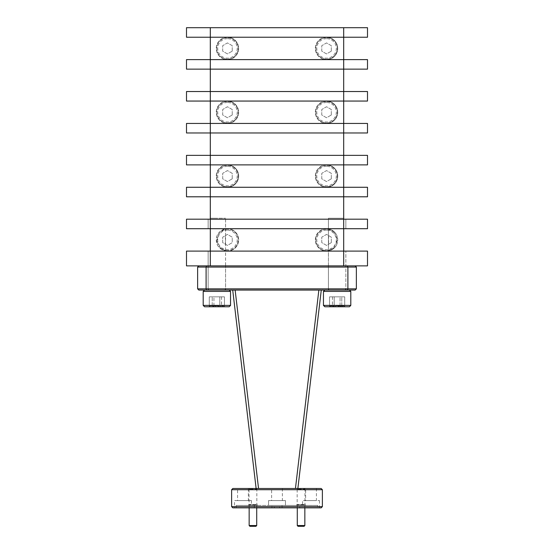 <?xml version="1.0" encoding="UTF-8"?>
<svg xmlns="http://www.w3.org/2000/svg" width="554" height="554" viewBox="0 0 554 554"><rect width="100%" height="100%" fill="white"/><g stroke="black" fill="none" stroke-linecap="round" stroke-linejoin="round"><path stroke-width="0.42" stroke-dasharray="2.77 2.08" d="M216.863 265.872L208.152 265.872L216.863 265.872M367.503 228.712L227.459 228.712A11.191 11.191 0 0 1 238.656 239.91A11.191 11.191 0 0 1 227.459 251.101A11.191 11.191 0 0 0 238.656 239.91A11.191 11.191 0 0 0 227.459 228.712L326.541 228.712A11.191 11.191 0 0 1 328.979 228.982L328.979 229.474A10.72 10.72 0 0 0 315.822 239.91A10.72 10.72 0 0 0 326.541 250.63A10.72 10.72 0 0 1 315.822 239.91A10.72 10.72 0 0 1 333.48 231.745L328.425 229.356L328.425 250.456L333.48 248.074A10.72 10.72 0 0 1 326.541 250.63A10.72 10.72 0 0 0 328.979 250.346L328.979 250.837C325.759 251.502 334.955 250.657 337.137 243.511L337.137 236.309C334.99 229.197 325.752 228.296 328.979 228.982L328.425 228.878L328.425 218.234L343.688 218.234L328.425 218.234L328.425 265.872L345.848 265.872L328.418 265.872L345.848 265.872L328.425 265.872L328.425 250.941L328.979 250.837A11.191 11.191 0 0 1 326.541 251.101A11.191 11.191 0 0 0 337.732 239.91A11.191 11.191 0 0 0 326.541 228.712L343.688 228.712L343.688 251.101L345.848 251.101L343.688 251.101L343.688 228.712L345.848 228.712L343.688 228.712L343.688 251.101L345.848 251.101L343.688 251.101L343.688 228.712L208.152 228.712L210.312 228.712L208.152 228.712L210.312 228.712L210.312 251.101L210.312 228.712L210.312 251.101L210.312 228.712L186.497 228.712L186.497 219.19L210.312 219.19L210.312 218.234L225.575 218.234L210.312 218.234L210.312 219.19L343.688 219.19L343.688 218.234L343.688 219.19L345.848 219.19L343.688 219.19L343.688 218.234L337.137 218.234L343.688 218.234L343.688 219.19L367.503 219.19M225.402 244.224L225.402 235.595L222.694 237.16L222.694 242.659L227.459 245.408L232.223 242.659L232.223 237.16L227.459 234.411L222.694 237.16L222.694 242.659L227.459 245.408L232.223 242.659L232.223 237.16L227.459 234.411L225.402 235.595M367.503 196.802L343.688 196.802L343.688 219.19L208.152 219.19L343.688 219.19L343.688 265.872L186.497 265.872L186.497 251.101L343.688 251.101L227.459 251.101A11.191 11.191 0 0 1 216.268 239.91A11.191 11.191 0 0 1 227.459 228.712A11.191 11.191 0 0 0 225.021 228.982C228.241 228.31 219.045 229.162 216.863 236.309L216.863 243.511C219.01 250.623 228.248 251.516 225.021 250.837L225.575 250.941L225.575 265.872L208.152 265.872L225.582 265.872L225.575 218.234L225.575 228.878L225.021 228.982L225.021 229.474L225.575 229.356L225.575 250.456L225.021 250.346L225.021 250.837A11.191 11.191 0 0 0 227.459 251.101L367.503 251.101M220.52 248.074L225.021 250.346A10.72 10.72 0 0 0 227.459 250.63A10.72 10.72 0 0 1 220.52 248.074C216.115 242.638 216.115 237.195 220.52 231.745A10.72 10.72 0 0 1 238.178 239.91A10.72 10.72 0 0 1 227.459 250.63A10.72 10.72 0 0 0 238.178 239.91A10.72 10.72 0 0 0 225.021 229.474L220.52 231.745M326.541 59.14A10.72 10.72 0 0 1 315.822 48.42A10.72 10.72 0 0 1 326.541 37.7A10.72 10.72 0 0 1 337.254 48.42A10.72 10.72 0 0 1 326.541 59.14A10.72 10.72 0 0 0 337.254 48.42A10.72 10.72 0 0 0 326.541 37.7A10.72 10.72 0 0 0 315.822 48.42A10.72 10.72 0 0 0 326.541 59.14M227.459 59.14A10.72 10.72 0 0 1 216.746 48.42A10.72 10.72 0 0 1 227.459 37.7A10.72 10.72 0 0 1 238.178 48.42A10.72 10.72 0 0 1 227.459 59.14A10.72 10.72 0 0 0 238.178 48.42A10.72 10.72 0 0 0 227.459 37.7A10.72 10.72 0 0 0 216.746 48.42A10.72 10.72 0 0 0 227.459 59.14M326.541 122.967A10.72 10.72 0 0 1 315.822 112.247A10.72 10.72 0 0 1 326.541 101.534A10.72 10.72 0 0 1 337.254 112.247A10.72 10.72 0 0 1 326.541 122.967A10.72 10.72 0 0 0 337.254 112.247A10.72 10.72 0 0 0 326.541 101.534A10.72 10.72 0 0 0 315.822 112.247A10.72 10.72 0 0 0 326.541 122.967M227.459 122.967A10.72 10.72 0 0 1 216.746 112.247A10.72 10.72 0 0 1 227.459 101.534A10.72 10.72 0 0 1 238.178 112.247A10.72 10.72 0 0 1 227.459 122.967A10.72 10.72 0 0 0 238.178 112.247A10.72 10.72 0 0 0 227.459 101.534A10.72 10.72 0 0 0 216.746 112.247A10.72 10.72 0 0 0 227.459 122.967M326.541 186.795A10.72 10.72 0 0 1 315.822 176.082A10.72 10.72 0 0 1 326.541 165.362A10.72 10.72 0 0 1 337.254 176.082A10.72 10.72 0 0 1 326.541 186.795A10.72 10.72 0 0 0 337.254 176.082A10.72 10.72 0 0 0 326.541 165.362A10.72 10.72 0 0 0 315.822 176.082A10.72 10.72 0 0 0 326.541 186.795M227.459 186.795A10.72 10.72 0 0 1 216.746 176.082A10.72 10.72 0 0 1 227.459 165.362A10.72 10.72 0 0 1 238.178 176.082A10.72 10.72 0 0 1 227.459 186.795A10.72 10.72 0 0 0 238.178 176.082A10.72 10.72 0 0 0 227.459 165.362A10.72 10.72 0 0 0 216.746 176.082A10.72 10.72 0 0 0 227.459 186.795M367.503 69.139L186.497 69.139L186.497 59.617L326.541 59.617A11.191 11.191 0 0 0 337.732 48.42A11.191 11.191 0 0 0 326.541 37.229A11.191 11.191 0 0 1 337.732 48.42A11.191 11.191 0 0 1 326.541 59.617L227.459 59.617A11.191 11.191 0 0 0 238.656 48.42A11.191 11.191 0 0 0 227.459 37.229A11.191 11.191 0 0 1 238.656 48.42A11.191 11.191 0 0 1 227.459 59.617L367.503 59.617M367.503 132.974L186.497 132.974L186.497 123.445L326.541 123.445A11.191 11.191 0 0 0 337.732 112.247A11.191 11.191 0 0 0 326.541 101.057A11.191 11.191 0 0 1 337.732 112.247A11.191 11.191 0 0 1 326.541 123.445L227.459 123.445A11.191 11.191 0 0 0 238.656 112.247A11.191 11.191 0 0 0 227.459 101.057A11.191 11.191 0 0 1 238.656 112.247A11.191 11.191 0 0 1 227.459 123.445L367.503 123.445M367.503 164.884L343.688 164.884L343.688 196.802L186.497 196.802L186.497 187.273L326.541 187.273A11.191 11.191 0 0 0 337.732 176.082A11.191 11.191 0 0 0 326.541 164.884A11.191 11.191 0 0 1 337.732 176.082A11.191 11.191 0 0 1 326.541 187.273L227.459 187.273A11.191 11.191 0 0 0 238.656 176.082A11.191 11.191 0 0 0 227.459 164.884A11.191 11.191 0 0 1 238.656 176.082A11.191 11.191 0 0 1 227.459 187.273L367.503 187.273M343.688 265.872L367.503 265.872M367.503 27.7L186.497 27.7L186.497 37.229L343.688 37.229L210.312 37.229L210.312 27.7M210.312 265.872L210.312 251.101L208.152 251.101L210.312 251.101L208.152 251.101L210.312 251.101L210.312 164.884L186.497 164.884L186.497 155.355L367.503 155.355M367.503 37.229L210.312 37.229L210.312 69.139L343.688 69.139L210.312 69.139L210.312 91.528L367.503 91.528M367.503 101.057L186.497 101.057L186.497 91.528L343.688 91.528L210.312 91.528L210.312 101.057L343.688 101.057L210.312 101.057L210.312 132.974L343.688 132.974L210.312 132.974L210.312 155.355L343.688 155.355L210.312 155.355L210.312 164.884L343.688 164.884L210.312 164.884L343.688 164.884L343.688 27.7M210.312 218.234L210.312 219.19L210.312 218.234L216.863 218.234L210.312 218.234M326.541 228.712A11.191 11.191 0 0 0 315.344 239.91A11.191 11.191 0 0 0 326.541 251.101A11.191 11.191 0 0 1 315.344 239.91A11.191 11.191 0 0 1 326.541 228.712M331.306 242.659L331.306 237.16L326.541 234.411L321.777 237.16L321.777 242.659L326.541 245.408L331.306 242.659L331.306 237.16L328.598 235.595L326.541 234.411L321.777 237.16L321.777 242.659L326.541 245.408L331.306 242.659M333.48 248.074C337.885 242.624 337.885 237.181 333.48 231.745M328.598 235.595L328.598 244.224M326.541 164.884A11.191 11.191 0 0 0 315.344 176.082A11.191 11.191 0 0 0 326.541 187.273A11.191 11.191 0 0 1 315.344 176.082A11.191 11.191 0 0 1 326.541 164.884M227.459 164.884A11.191 11.191 0 0 0 216.268 176.082A11.191 11.191 0 0 0 227.459 187.273A11.191 11.191 0 0 1 216.268 176.082A11.191 11.191 0 0 1 227.459 164.884M326.541 101.057A11.191 11.191 0 0 0 315.344 112.247A11.191 11.191 0 0 0 326.541 123.445A11.191 11.191 0 0 1 315.344 112.247A11.191 11.191 0 0 1 326.541 101.057M227.459 101.057A11.191 11.191 0 0 0 216.268 112.247A11.191 11.191 0 0 0 227.459 123.445A11.191 11.191 0 0 1 216.268 112.247A11.191 11.191 0 0 1 227.459 101.057M326.541 37.229A11.191 11.191 0 0 0 315.344 48.42A11.191 11.191 0 0 0 326.541 59.617A11.191 11.191 0 0 1 315.344 48.42A11.191 11.191 0 0 1 326.541 37.229M227.459 37.229A11.191 11.191 0 0 0 216.268 48.42A11.191 11.191 0 0 0 227.459 59.617A11.191 11.191 0 0 1 216.268 48.42A11.191 11.191 0 0 1 227.459 37.229M232.223 178.831L232.223 173.326L227.459 170.577L222.694 173.326L222.694 178.831L227.459 181.58L232.223 178.831L232.223 173.326L227.459 170.577L222.694 173.326L222.694 178.831L227.459 181.58L232.223 178.831M331.306 178.831L331.306 173.326L326.541 170.577L321.777 173.326L321.777 178.831L326.541 181.58L331.306 178.831L331.306 173.326L326.541 170.577L321.777 173.326L321.777 178.831L326.541 181.58L331.306 178.831M232.223 115.003L232.223 109.498L227.459 106.749L222.694 109.498L222.694 115.003L227.459 117.753L232.223 115.003L232.223 109.498L227.459 106.749L222.694 109.498L222.694 115.003L227.459 117.753L232.223 115.003M331.306 115.003L331.306 109.498L326.541 106.749L321.777 109.498L321.777 115.003L326.541 117.753L331.306 115.003L331.306 109.498L326.541 106.749L321.777 109.498L321.777 115.003L326.541 117.753L331.306 115.003M232.223 51.169L232.223 45.67L227.459 42.921L222.694 45.67L222.694 51.169L227.459 53.918L232.223 51.169L232.223 45.67L227.459 42.921L222.694 45.67L222.694 51.169L227.459 53.918L232.223 51.169M331.306 51.169L331.306 45.67L326.541 42.921L321.777 45.67L321.777 51.169L326.541 53.918L331.306 51.169L331.306 45.67L326.541 42.921L321.777 45.67L321.777 51.169L326.541 53.918L331.306 51.169M203.193 291.432L230.547 291.432M204.571 290.067L203.2 291.432L203.2 305.399L230.533 305.399L203.2 305.399L204.571 306.764L229.176 306.764M230.533 305.399L203.193 305.399M223.92 306.764L213.948 306.764C212.397 305.434 210.852 305.434 209.287 306.764L209.696 306.286L209.225 306.764L212.224 306.764C214.717 305.434 217.244 305.434 219.786 306.764C221.323 305.434 222.874 305.434 224.439 306.764L224.024 306.286L224.502 306.764L223.934 306.764M222.971 305.739L221.51 306.764C219.01 305.434 216.482 305.434 213.934 306.764L209.232 306.764L209.71 306.286L209.301 306.764C210.271 305.427 211.247 305.427 212.224 306.764L224.446 306.764L222.971 305.739L221.524 306.764C219.017 305.434 216.496 305.434 213.948 306.764C212.411 305.434 210.859 305.434 209.301 306.764L209.301 296.84L224.439 296.84L209.287 296.84L212.217 296.84L212.217 306.764C214.73 305.434 217.251 305.434 219.799 306.764C221.337 305.434 222.888 305.434 224.446 306.764L222.985 305.739M209.149 290.067L225.208 290.067L209.149 290.067M209.149 288.856L225.208 288.856L209.149 288.856M209.287 296.84L209.287 306.764C210.264 305.427 211.24 305.427 212.217 306.764L212.224 296.84L219.799 296.84L219.786 306.764L219.799 296.84L224.446 296.84L224.439 306.764L224.446 296.84L213.948 296.84L213.934 306.764L213.948 296.84L209.301 296.84M221.51 296.84L221.51 306.764M209.163 290.067L225.222 290.067L209.163 290.067M209.163 288.856L225.222 288.856L209.163 288.856M221.524 296.84L221.524 306.764M325.773 290.067L349.442 290.067L325.773 290.067M324.824 290.067L349.429 290.067L324.824 290.067L323.467 291.432L350.807 291.432M348.501 306.764L324.831 306.764L348.501 306.764M350.807 305.399L323.453 305.399L323.467 291.432M344.193 306.764L329.498 306.764L344.193 306.764M344.713 296.84L344.713 306.764L343.251 305.739L341.783 306.764C339.283 305.434 336.756 305.434 334.214 306.764C332.677 305.434 331.126 305.434 329.561 306.764L329.976 306.286L329.498 306.764L340.052 306.764C341.603 305.434 343.148 305.434 344.713 306.764L344.297 306.286L344.775 306.764L329.554 306.764C330.537 305.427 331.514 305.427 332.49 306.764C334.99 305.434 337.518 305.434 340.066 306.764L344.768 306.764L343.238 305.739L341.776 306.764C339.27 305.434 336.749 305.434 334.201 306.764C332.663 305.434 331.112 305.434 329.554 306.764L329.962 306.286L329.554 306.764C330.523 305.427 331.5 305.427 332.476 306.764C334.983 305.434 337.504 305.434 340.052 306.764C341.589 305.434 343.141 305.434 344.699 306.764L344.699 296.84L329.561 296.84L344.713 296.84L341.783 296.84L341.783 306.764L341.776 296.84L334.201 296.84L334.214 306.764L334.201 296.84L329.554 296.84L329.561 306.764L329.554 296.84L340.052 296.84L340.066 306.764L340.052 296.84L344.699 296.84M332.49 296.84L332.49 306.764M323.467 305.399L324.831 306.764L349.429 306.764M332.476 296.84L332.476 306.764M303.876 488.489L298.038 488.489L303.876 488.489M304.783 488.489L297.346 488.489L304.783 488.489L304.783 489.189L297.346 489.189L304.783 489.189L304.091 488.489M304.845 525.545L297.283 525.545M304.845 507.852L304.845 504.978L297.283 504.978L304.845 504.978L305.296 505.428L296.826 505.428L305.296 505.428M298.038 526.3L304.091 526.3M255.754 488.489L249.909 488.489L255.754 488.489M256.654 488.489L249.217 488.489L256.654 488.489L256.654 489.189L249.217 489.189L256.654 489.189L255.962 488.489M256.717 525.545L249.155 525.545M256.717 507.852L256.717 504.978L249.155 504.978L256.717 504.978L257.174 505.428L248.704 505.428L257.174 505.428M249.909 526.3L255.962 526.3M225.582 290.067L208.152 290.067L225.575 290.067L225.582 265.872L225.575 290.067M345.834 290.067L328.418 290.067L345.848 290.067L345.848 251.101L345.848 290.067M296.217 505.428L305.898 505.428L296.217 505.428L297.159 504.493L304.963 504.493L297.159 504.493L297.159 488.489L304.963 488.489L297.159 488.489M248.102 505.428L257.783 505.428L248.102 505.428L249.037 504.493L256.841 504.493L249.037 504.493L249.037 488.489L256.841 488.489L249.037 488.489M271.612 500.587L282.381 500.587L271.612 500.587L271.612 488.489L282.381 488.489L271.612 488.489M305.642 500.587L316.41 500.587L305.642 500.587L305.642 488.489L316.41 488.489L305.642 488.489M271.619 500.587L282.388 500.587L271.619 500.587L271.619 488.489L282.388 488.489L271.619 488.489M237.59 500.587L248.358 500.587L237.59 500.587L237.59 488.489L248.358 488.489L237.59 488.489M268.531 505.428L285.469 505.428L268.531 505.428L271.952 505.428L271.945 507.852L282.055 507.852L282.048 505.428L285.469 505.428L282.048 505.428L282.055 507.852L319.499 507.852L317.823 507.852L317.823 505.428L317.823 507.852L271.945 507.852L271.952 505.428L236.177 505.428L251.44 505.428L236.177 505.428L236.177 507.852L236.177 505.428L271.952 505.428L268.531 505.428L268.531 500.587L285.469 500.587L268.531 500.587L285.469 500.587L268.531 500.587L268.531 505.428M302.56 505.428L282.048 505.428L317.823 505.428L302.56 505.428L302.56 500.587L319.499 500.587L302.56 500.587M234.501 507.852L271.952 507.852L234.501 507.852L234.501 500.587L251.44 500.587L234.501 500.587M299.686 505.428L254.314 505.428L299.686 505.428L299.686 507.852L254.314 507.852L299.686 507.852M279.604 507.852L274.396 507.852L279.604 507.852L279.777 506.64L279.604 507.852M274.396 507.852L274.223 506.64L279.777 506.64L274.223 506.64L274.396 507.852M206.594 265.872L355.169 265.872L198.831 265.872L206.594 265.872L206.109 267.076L347.905 267.076L347.905 288.856L206.109 288.856L206.109 267.076L197.639 267.076L197.626 288.856L198.844 290.067L355.156 290.067M231.627 489.701L322.373 489.701M322.373 506.64L231.627 506.64M321.161 488.489L232.839 488.489M258.545 488.489L295.448 488.489L256.128 488.489L258.552 488.489L235.138 290.067L318.869 290.067L235.131 290.067M295.455 488.489L297.872 488.489L295.448 488.489L318.869 290.067L321.278 290.067L318.869 290.067M232.839 507.852L321.161 507.852M197.626 267.076L198.844 265.872M355.169 290.067L356.374 288.856L356.374 267.076L355.169 265.872M206.607 290.067L206.109 288.856L197.639 288.856M356.374 288.856L347.905 288.856L347.406 290.067M347.406 265.872L347.905 267.076L356.374 267.076M326.541 38.655A9.764 9.764 0 0 0 316.777 48.42A9.764 9.764 0 0 0 326.541 58.184A9.764 9.764 0 0 0 336.306 48.42A9.764 9.764 0 0 0 326.541 38.655M227.459 38.655A9.764 9.764 0 0 0 217.694 48.42A9.764 9.764 0 0 0 227.459 58.184A9.764 9.764 0 0 0 237.223 48.42A9.764 9.764 0 0 0 227.459 38.655M326.541 102.483A9.764 9.764 0 0 0 316.777 112.247A9.764 9.764 0 0 0 326.541 122.012A9.764 9.764 0 0 0 336.306 112.247A9.764 9.764 0 0 0 326.541 102.483M227.459 102.483A9.764 9.764 0 0 0 217.694 112.247A9.764 9.764 0 0 0 227.459 122.012A9.764 9.764 0 0 0 237.223 112.247A9.764 9.764 0 0 0 227.459 102.483M326.541 166.318A9.764 9.764 0 0 0 316.777 176.082A9.764 9.764 0 0 0 326.541 185.846A9.764 9.764 0 0 0 336.306 176.082A9.764 9.764 0 0 0 326.541 166.318M227.459 166.318A9.764 9.764 0 0 0 217.694 176.082A9.764 9.764 0 0 0 227.459 185.846A9.764 9.764 0 0 0 237.223 176.082A9.764 9.764 0 0 0 227.459 166.318M227.459 230.145A9.764 9.764 0 0 0 217.694 239.91A9.764 9.764 0 0 0 227.459 249.674A9.764 9.764 0 0 0 237.223 239.91A9.764 9.764 0 0 0 227.459 230.145M326.541 230.145A9.764 9.764 0 0 0 316.777 239.91A9.764 9.764 0 0 0 326.541 249.674A9.764 9.764 0 0 0 336.306 239.91A9.764 9.764 0 0 0 326.541 230.145M232.722 290.067L256.128 488.489M345.848 219.19L345.848 228.712L345.848 219.19M208.152 219.19L208.152 228.712L208.152 219.19M208.152 251.101L208.152 265.872L208.152 251.101M208.512 290.067L208.512 288.856L208.526 290.067M225.208 290.067L225.208 288.856M225.222 290.067L225.222 288.856M328.792 290.067L328.792 288.856M345.488 290.067L345.488 288.856L345.474 290.067M328.778 290.067L328.778 288.856M304.963 488.489L304.963 504.493L305.898 505.428M256.841 488.489L256.841 504.493L257.783 505.428M282.381 488.489L282.381 500.587M316.41 488.489L316.41 500.587M282.388 488.489L282.388 500.587M248.358 488.489L248.358 500.587M285.469 500.587L285.469 505.428L285.469 500.587M319.499 500.587L319.499 507.852M251.44 500.587L251.44 505.428M254.314 505.428L254.314 507.852M297.346 488.489L297.346 489.189L298.038 488.489M297.283 507.852L297.283 504.978L296.826 505.428M249.217 488.489L249.217 489.189L249.909 488.489M249.155 507.852L249.155 504.978L248.704 505.428M208.152 290.067L208.152 265.872L208.166 290.067M328.425 290.067L328.425 265.872L328.418 290.067"/><path stroke-width="0.83" d="M343.688 265.872L343.688 251.101L186.497 251.101L186.497 265.872L367.503 265.872L367.503 251.101L343.688 251.101L343.688 228.712L367.503 228.712L367.503 219.19L186.497 219.19L186.497 228.712L343.688 228.712L343.688 196.802L367.503 196.802L367.503 187.273L186.497 187.273L186.497 196.802L343.688 196.802L343.688 164.884L367.503 164.884L367.503 155.355L186.497 155.355L186.497 164.884L343.688 164.884L343.688 132.974L367.503 132.974L367.503 123.445L186.497 123.445L186.497 132.974L343.688 132.974L343.688 101.057L367.503 101.057L367.503 91.528L186.497 91.528L186.497 101.057L343.688 101.057L343.688 69.139L367.503 69.139L367.503 59.617L186.497 59.617L186.497 69.139L343.688 69.139L343.688 37.229L367.503 37.229L367.503 27.7L186.497 27.7L186.497 37.229L343.688 37.229L343.688 27.7M367.503 265.872L367.503 251.101M210.312 265.872L210.312 27.7M367.503 37.229L367.503 27.7M367.503 69.139L367.503 59.617M367.503 101.057L367.503 91.528M367.503 132.974L367.503 123.445M367.503 164.884L367.503 155.355M367.503 196.802L367.503 187.273M367.503 228.712L367.503 219.19M229.176 306.764L230.547 305.399L229.169 306.764L204.558 306.764L203.193 305.399L230.533 305.399L230.533 291.432L203.193 291.432L204.558 290.067M350.807 305.399L349.442 306.764L324.824 306.764L323.453 305.399L350.807 305.399L350.807 291.432L323.453 291.432L324.824 290.067M304.845 525.545L304.091 526.3L298.038 526.3L297.283 525.545L304.845 525.545L304.845 507.852M256.717 525.545L255.962 526.3L249.909 526.3L249.155 525.545L256.717 525.545L256.717 507.852M322.373 506.64L321.161 507.852L232.839 507.852L231.627 506.64L322.373 506.64L322.373 489.701L231.627 489.701L231.627 506.64M231.627 489.701L232.839 488.489L321.161 488.489L322.373 489.701M347.393 265.872L347.891 267.076L356.361 267.076L356.361 288.856L355.156 290.067L198.831 290.067L197.626 288.856L197.626 267.076L206.095 267.076L206.095 288.856L347.891 288.856L347.891 267.076L206.095 267.076L206.594 265.872M197.626 288.856L206.095 288.856L206.594 290.067M347.393 290.067L347.891 288.856L356.361 288.856M198.831 265.872L197.626 267.076M356.361 267.076L355.156 265.872M256.128 488.489L232.715 290.067L256.128 488.489M321.278 290.067L297.872 488.489M235.131 290.067L258.545 488.489M295.448 488.489L318.862 290.067M203.193 305.399L203.193 291.432M230.547 291.432L229.176 290.067L230.533 291.432L230.547 305.399M349.429 306.764L350.8 305.399L350.8 291.432L349.429 290.067L350.807 291.432M323.453 305.399L323.453 291.432M249.155 525.545L249.155 507.852M297.283 525.545L297.283 507.852"/></g></svg>
